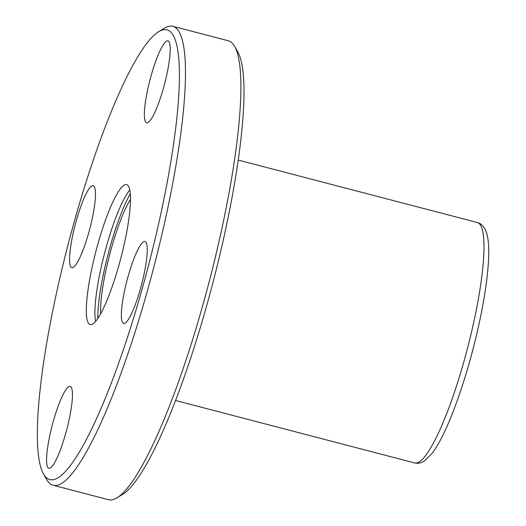 <?xml version="1.0" encoding="UTF-8"?>
<svg xmlns="http://www.w3.org/2000/svg" width="526" height="526" viewBox="0 0 526 526"><rect width="100%" height="100%" fill="white"/><g stroke="black" fill="none" stroke-linecap="round" stroke-linejoin="round"><path stroke-width="0.79" d="M75.113 218.698A232.374 41.547 -75.4 0 0 43.382 473.762A232.374 41.547 -75.4 0 0 148.615 265.078A232.374 41.547 -75.4 0 0 158.832 31.58A232.374 41.547 -75.4 0 0 75.113 218.698M53.448 420.826A42.35 7.574 -75.4 0 0 48.819 468.344A42.35 7.574 -75.4 0 0 66.841 429.275A42.35 7.574 -75.4 0 0 70.214 386.386A42.35 7.574 -75.4 0 0 53.448 420.826M76.448 220.138A42.35 7.574 -75.4 0 0 71.819 267.655A42.35 7.574 -75.4 0 0 89.847 228.593A42.35 7.574 -75.4 0 0 93.22 185.698A42.35 7.574 -75.4 0 0 76.448 220.138M151.238 75.251A42.35 7.574 -75.4 0 0 146.609 122.768A42.35 7.574 -75.4 0 0 164.631 83.706A42.35 7.574 -75.4 0 0 168.004 40.818A42.35 7.574 -75.4 0 0 151.238 75.251M128.232 275.94A42.35 7.574 -75.4 0 0 123.603 323.457A42.35 7.574 -75.4 0 0 141.632 284.395A42.35 7.574 -75.4 0 0 145.005 241.506A42.35 7.574 -75.4 0 0 128.232 275.94M98.053 243.42A72.279 12.926 -75.4 0 0 90.15 324.516A72.279 12.926 -75.4 0 0 120.914 257.845A72.279 12.926 -75.4 0 0 126.674 184.646A72.279 12.926 -75.4 0 0 98.053 243.42M43.382 473.762L46.604 479.469A237.16 42.402 -75.4 0 0 53.06 485.242A237.16 42.402 -75.4 0 0 154 266.485A237.16 42.402 -75.4 0 0 172.883 26.3A237.16 42.402 -75.4 0 0 164.434 28.174L158.832 31.58M53.06 485.242L108.441 499.7A237.16 42.402 -75.4 0 0 116.897 497.826A237.16 42.402 -75.4 0 0 209.387 280.943A237.16 42.402 -75.4 0 0 234.727 46.531A237.16 42.402 -75.4 0 0 228.271 40.758L172.883 26.3M116.897 497.826L122.499 494.42A232.374 41.547 -75.4 0 0 213.115 281.916A232.374 41.547 -75.4 0 0 237.949 52.238L234.727 46.531M129.856 190.037A72.279 12.926 -75.4 0 0 106.653 245.662A72.279 12.926 -75.4 0 0 95.568 321.366M130.356 193.726A76.796 13.729 -75.4 0 0 110.309 246.089A76.796 13.729 -75.4 0 0 97.803 318.394M130.54 199.216A67.762 12.118 -75.4 0 0 111.604 247.483A67.762 12.118 -75.4 0 0 100.65 313.693M175.506 400.49L414.613 462.919A124.228 22.21 -75.4 0 0 467.489 348.33A124.228 22.21 -75.4 0 0 477.378 222.524L238.271 160.095M414.613 462.919C417.605 463.781 420.912 463.117 424.521 460.914L432.372 453.031C438.875 444.194 445.686 430.689 452.801 412.509C464.28 382.777 473.65 350.303 480.909 315.087C485.59 291.812 488.174 272.159 488.674 256.129C489.088 243.617 487.865 234.596 485.018 229.073C482.934 225.398 480.389 223.215 477.378 222.524"/></g></svg>
